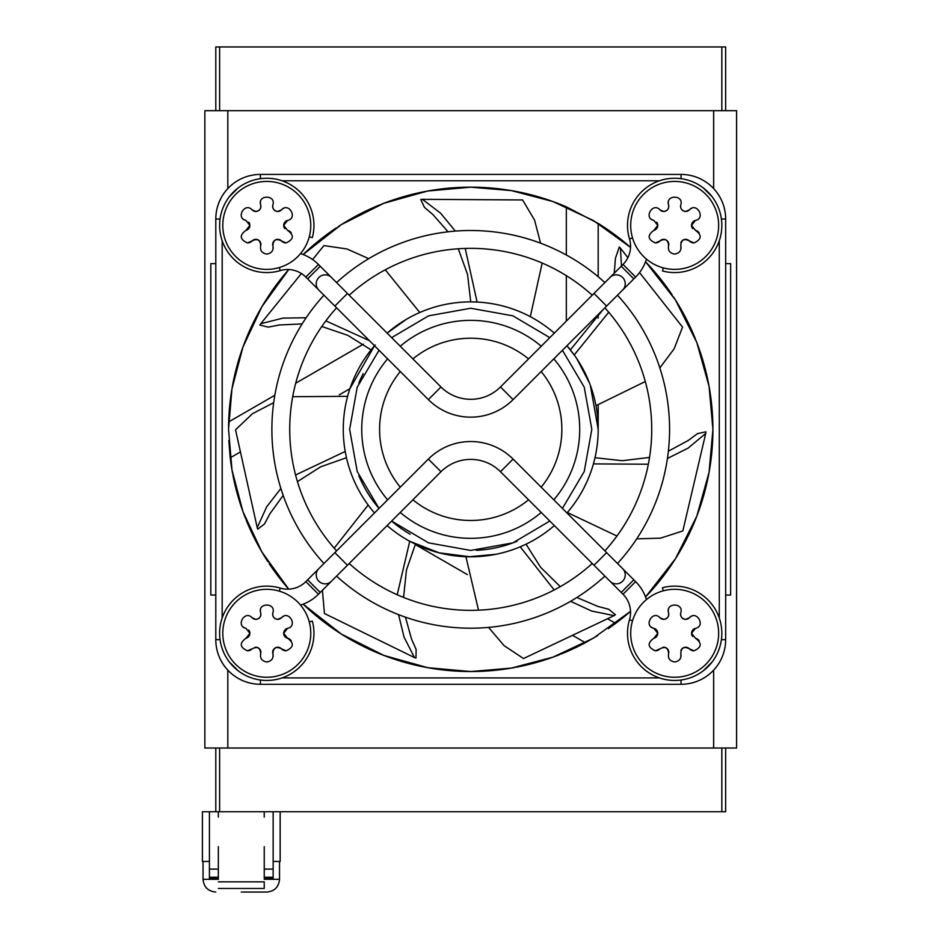 <?xml version="1.0" encoding="UTF-8"?>
<svg xmlns="http://www.w3.org/2000/svg" width="939" height="939" viewBox="0 0 939 939"><rect width="100%" height="100%" fill="white"/><g stroke="black" fill="none" stroke-linecap="round" stroke-linejoin="round"><path stroke-width="1.41" d="M674.672 181.427A43.98 43.98 0 0 1 718.652 225.407A43.98 43.98 0 0 1 674.672 269.376A43.98 43.98 0 0 1 630.703 225.407A43.98 43.98 0 0 1 674.672 181.427M655.352 242.931C647.64 239.433 647.147 235.243 653.873 230.36L657.793 225.407L653.873 220.454C643.274 218.247 652.734 201.791 659.988 209.867A5.094 5.094 0 0 0 663.685 211.463C667.523 210.817 669.155 208.634 668.568 204.913C665.176 194.631 684.144 194.596 680.775 204.913A5.094 5.094 0 0 0 685.658 211.463L689.355 209.867C696.574 201.791 706.093 218.2 695.47 220.454L691.55 225.407L695.47 230.36C702.208 235.22 701.715 239.41 693.991 242.931L689.355 240.936C683.979 238.201 681.115 239.856 680.775 245.889C681.561 250.513 679.531 253.237 674.672 254.082C669.824 253.248 667.793 250.513 668.568 245.889C668.239 239.856 665.375 238.213 659.988 240.936L655.352 242.931A6.373 6.373 0 0 0 659.988 240.936A5.094 5.094 0 0 1 668.568 245.889M695.47 230.36A6.373 6.373 0 0 1 699.121 232.778M680.775 204.913C680.188 208.622 681.808 210.805 685.658 211.463A5.094 5.094 0 0 0 689.355 209.867A6.373 6.373 0 0 1 691.738 208.282M659.988 209.867L663.685 211.463A5.094 5.094 0 0 0 668.568 204.913A6.373 6.373 0 0 1 668.38 202.061M680.963 248.741A6.373 6.373 0 0 0 680.775 245.889M693.991 242.931A6.373 6.373 0 0 1 689.355 240.936A5.094 5.094 0 0 0 680.904 242.614M695.47 220.454A5.094 5.094 0 0 0 692.689 228.611M651.314 219.174A6.373 6.373 0 0 0 653.873 220.454M653.873 230.36A5.094 5.094 0 0 0 656.654 222.203M674.672 589.316A43.98 43.98 0 0 1 718.652 633.297A43.98 43.98 0 0 1 674.672 677.265A43.98 43.98 0 0 1 630.703 633.297A43.98 43.98 0 0 1 674.672 589.316M655.352 650.821C647.64 647.323 647.147 643.133 653.873 638.25L657.793 633.297L653.873 628.344C643.274 626.137 652.734 609.681 659.988 617.756A5.094 5.094 0 0 0 663.685 619.353C667.523 618.707 669.155 616.524 668.568 612.803C665.176 602.521 684.144 602.486 680.775 612.803A5.094 5.094 0 0 0 685.658 619.353L689.355 617.756C696.574 609.681 706.093 626.09 695.47 628.344L691.55 633.297L695.47 638.25C702.208 643.109 701.715 647.3 693.991 650.821L689.355 648.826C683.979 646.091 681.115 647.746 680.775 653.779C681.561 658.403 679.531 661.138 674.672 661.972C669.824 661.138 667.793 658.403 668.568 653.779C668.239 647.757 665.375 646.102 659.988 648.826L655.352 650.821A6.373 6.373 0 0 0 659.988 648.826M695.47 638.25A6.373 6.373 0 0 1 699.121 640.668M680.775 612.803C680.188 616.512 681.808 618.695 685.658 619.353A5.094 5.094 0 0 0 689.355 617.756A6.373 6.373 0 0 1 691.738 616.172M659.988 617.756L663.685 619.353A5.094 5.094 0 0 0 668.568 612.803A6.373 6.373 0 0 1 668.38 609.951M680.963 656.631A6.373 6.373 0 0 0 680.775 653.779M693.991 650.821A6.373 6.373 0 0 1 689.355 648.826A5.094 5.094 0 0 0 680.904 650.504M695.47 628.344A5.094 5.094 0 0 0 692.689 636.501M651.314 627.064A6.373 6.373 0 0 0 653.873 628.344A5.094 5.094 0 0 1 653.873 638.25M668.568 653.779A5.094 5.094 0 0 0 662.887 647.3M228.799 440.532L230.219 457.821A242.18 242.18 0 0 0 232.59 473.42M232.849 474.817A242.18 242.18 0 0 0 245.548 518.492M246.053 519.772A242.18 242.18 0 0 0 268.014 561.874M269.2 563.67A242.18 242.18 0 0 0 288.743 589.152L261.934 552.073L242.931 511.591L231.98 469.981L228.541 429.346L231.98 388.711L242.931 347.113L261.934 306.619L288.743 269.552A242.18 242.18 0 0 0 268.014 296.818A242.18 242.18 0 0 1 288.743 269.552M428.243 667.782A242.18 242.18 0 0 0 470.732 671.538L427.773 667.699L383.816 655.399L341.35 634.083L303.121 604.164A242.18 242.18 0 0 0 338.204 632.053M338.463 632.229A242.18 242.18 0 0 0 381.574 654.53M381.75 654.6A242.18 242.18 0 0 0 427.808 667.699M274.822 395.272L228.658 421.928A242.18 242.18 0 0 1 232.309 386.809A242.18 242.18 0 0 0 228.658 421.928L228.553 426.541M303.121 254.528A242.18 242.18 0 0 1 336.408 227.825A242.18 242.18 0 0 0 303.121 254.528L341.35 224.609L383.816 203.293L427.773 191.004L470.732 187.166L511.368 190.594L552.965 201.556L593.448 220.559L630.527 247.368A242.18 242.18 0 0 0 603.249 226.639M489.207 303.227L484.184 302.593M484.489 302.628L489.137 303.215M504.419 306.419L500.311 305.363M527.565 315.258A127.469 127.469 0 0 0 496.449 304.506A127.469 127.469 0 0 1 527.565 315.258L524.596 313.826M521.274 312.335L517.706 310.856M514.138 309.506L512.882 309.048M580.854 365.165L578.213 360.834M578.389 361.104L580.818 365.095M587.849 379.039L586.112 375.166M595.361 402.655L594.622 399.392M593.73 395.918L592.662 392.209M591.488 388.57L591.054 387.302M589.575 475.427L591.312 470.674M591.206 470.967L589.598 475.357M586.722 482.2L585.02 485.78M569.316 510.147A127.469 127.469 0 0 0 571.393 507.541A127.469 127.469 0 0 1 569.316 510.147L571.37 507.576M573.565 504.666L575.795 501.52A127.469 127.469 0 0 1 573.565 504.666A127.469 127.469 0 0 0 575.795 501.52M574.422 355.212L566.945 345.752A127.469 127.469 0 0 1 570.384 349.871L574.234 354.954A127.469 127.469 0 0 1 594.997 457.716L593.425 463.889A127.469 127.469 0 0 1 577.908 498.339L578.624 497.212M583.084 489.548L586.722 482.212M468.643 556.792L495.945 554.292M598.19 405.12L598.19 429.346L590.338 385.283M589.399 382.83L576.804 358.675M406.141 319.46L387.126 333.134A127.469 127.469 0 0 1 470.732 301.877L477.106 302.041A127.469 127.469 0 0 1 554.327 333.134A127.469 127.469 0 0 0 530.3 316.666L542.179 263.049M374.508 345.752L349.907 388.711L339.308 394.826M554.198 589.95L520.218 546.815A127.469 127.469 0 0 1 520.206 546.815A127.469 127.469 0 0 1 415.425 544.186L409.744 541.287L439.088 552.825L470.38 556.815M397.209 594.739L409.744 541.287A127.469 127.469 0 0 1 387.126 525.57L390.284 528.223M370.013 507.483L372.067 510.053M374.415 512.847L374.508 512.952A127.469 127.469 0 0 1 346.456 457.716L345.2 451.459A127.469 127.469 0 0 1 371.069 349.871L375.166 344.989M343.662 439.393L344.331 445.861L343.662 439.464M343.381 423.853L343.263 428.102M346.843 399.321L346.115 402.538M345.399 406.106L344.754 409.909M344.226 413.688L344.073 415.026M395.624 326.361L392.232 328.92M413.958 315.222L413.993 315.199A127.469 127.469 0 0 1 416.963 313.779L413.958 315.222A127.469 127.469 0 0 1 416.963 313.779M410.754 316.866L407.385 318.732A127.469 127.469 0 0 1 410.754 316.866A127.469 127.469 0 0 0 407.385 318.732M404.099 320.68L402.96 321.396M391.645 337.653L428.548 315.844L470.732 308.25L512.905 315.844L549.808 337.653M562.426 350.27L584.234 387.161L591.816 429.346L584.234 471.531L562.426 508.433M549.808 521.051L512.905 542.859L470.732 550.442L428.548 542.859L391.645 521.051A121.096 121.096 0 0 0 410.179 534.221M520.218 546.815A127.469 127.469 0 0 1 520.206 546.815L526.028 544.186L540.7 567.391L560.278 586.652M648.333 464.23L593.425 463.889A127.469 127.469 0 0 1 566.945 512.952A127.469 127.469 0 0 0 567.332 512.506L616.958 536.016M554.327 525.57A127.469 127.469 0 0 1 526.028 544.186A127.469 127.469 0 0 0 554.327 525.57A127.469 127.469 0 0 1 526.028 544.186A127.469 127.469 0 0 0 554.327 525.57M608.331 628.649L615.632 623.402A242.18 242.18 0 0 0 630.527 611.336L593.448 638.133L552.965 657.147L511.368 668.099L470.732 671.538A242.18 242.18 0 0 0 514.795 667.488M672.254 295.034A242.18 242.18 0 0 0 645.551 261.746L675.458 299.975L696.785 342.43L709.074 386.387L712.912 429.346L709.074 472.305L696.785 516.262L675.458 558.717L645.551 596.958A242.18 242.18 0 0 0 673.439 561.874M673.603 561.616A242.18 242.18 0 0 0 695.905 518.492M695.975 518.316A242.18 242.18 0 0 0 709.086 472.247M709.145 471.883A242.18 242.18 0 0 0 695.905 340.2M695.4 338.92A242.18 242.18 0 0 0 673.439 296.818M602.991 226.475A242.18 242.18 0 0 0 598.19 223.423L566.323 206.826A242.18 242.18 0 0 0 559.879 204.162M519.161 547.249A127.469 127.469 0 0 1 496.074 554.268A127.469 127.469 0 0 0 519.161 547.249M516.192 667.23A242.18 242.18 0 0 0 559.879 654.53M561.158 654.014A242.18 242.18 0 0 0 585.337 642.699L597.533 635.68M385.26 269.798L419.768 312.511A127.469 127.469 0 0 1 479.899 302.217A127.469 127.469 0 0 0 470.732 301.877L467.575 274.611L458.302 248.776M484.618 302.64A127.469 127.469 0 0 1 494.09 304.036A127.469 127.469 0 0 0 484.618 302.64M559.703 204.103A242.18 242.18 0 0 0 513.645 190.993M513.21 190.922A242.18 242.18 0 0 0 426.658 191.204A242.18 242.18 0 0 1 470.732 187.166M598.19 223.423L598.19 276.735M598.19 314.506L598.19 318.204M615.632 623.402L607.498 618.707M585.337 642.699L572.426 635.245M467.422 574.621L415.273 544.514M230.219 457.821L240.454 451.905M260.408 680.024L260.408 684.285L681.045 684.285A44.614 44.614 0 0 0 725.659 639.67L725.659 219.033A44.614 44.614 0 0 0 681.045 174.419L260.408 174.419L260.408 178.668M232.755 192.612L229.304 196.779L238.107 187.953M220.055 219.033L215.794 219.033L215.794 639.67A44.614 44.614 0 0 0 260.408 684.285A44.614 44.614 0 0 1 215.794 639.67L220.055 639.67M295.703 383.218L363.311 344.179M566.323 206.826L566.323 254.985M566.323 275.655L566.323 321.126M712.126 196.732L703.299 187.917M229.339 661.96L238.154 670.775M703.346 670.739L712.161 661.913M465.944 556.721L478.503 610.186M488.573 627.393L504.008 645.586L523.516 658.544L614.083 615.62L591.64 611.043L570.595 601.3M576.863 597.497L597.791 606.383L608.789 609.294L615.432 614.752L614.083 615.62M358.851 475.686A121.096 121.096 0 0 0 379.027 508.433L357.219 471.531L349.637 429.346L357.219 387.161L379.027 350.27M636.689 538.869L660.54 538.153L682.829 530.969L705.741 433.407L688.17 448.091L667.429 458.467M608.73 312.229L574.234 354.954A127.469 127.469 0 0 1 594.997 457.716L622.287 460.709L649.542 457.41M668.368 451.213L688.357 440.391L697.489 433.607L705.905 431.811L705.741 433.407M595.972 405.671L645.293 381.527M659.835 367.877L674.143 348.792L682.547 327.124L639.541 272.568M566.945 345.752A127.469 127.469 0 0 1 570.384 349.871L602.756 309.94M614.247 273.214L615.432 258.295L619.282 247.016L620.433 248.142L621.442 266.007M540.571 243.178L534.561 220.09L522.612 199.948L422.397 199.326L440.614 213.188L455.345 231.1M448.056 231.792L433.067 214.714L424.416 207.319L420.801 199.514L422.397 199.326M465.204 248.436L477.106 302.041A127.469 127.469 0 0 1 554.327 333.134A127.469 127.469 0 0 0 530.3 316.666M425.261 191.474A242.18 242.18 0 0 0 381.574 204.162A242.18 242.18 0 0 1 425.261 191.474M380.307 204.679A242.18 242.18 0 0 0 338.204 226.639A242.18 242.18 0 0 1 380.307 204.679M267.85 297.088A242.18 242.18 0 0 0 245.548 340.2A242.18 242.18 0 0 1 267.85 297.088M245.478 340.376A242.18 242.18 0 0 0 232.367 386.445A242.18 242.18 0 0 1 245.478 340.376M368.722 258.659L346.925 248.964L323.932 245.584L312.605 259.551M295.574 474.993L345.2 451.459A127.469 127.469 0 0 1 371.069 349.871L347.782 335.329L321.795 326.479M302.147 323.896L279.435 324.976L268.261 327.124L259.903 325.082L260.749 323.72L282.956 318.11L306.137 317.758M325.833 320.868L369.414 340.657M347.606 396.34L292.698 396.692M273.672 402.678L252.509 413.676L235.536 429.816L257.227 527.659L266.688 506.802L280.867 488.456M374.508 512.952A127.469 127.469 0 0 1 346.456 457.716L320.575 466.847L297.44 481.648M283.179 495.405L269.857 513.833L264.575 523.903L257.767 529.173L257.227 527.659M368.158 505.029L334.19 548.176M322.406 590.291L324.448 613.519L414.475 657.558L404.063 637.17L398.559 614.634M470.732 556.815A127.469 127.469 0 0 1 415.425 544.186L406.423 570.126L403.57 597.427M405.437 617.169L411.54 639.06L416.118 649.483L415.989 658.086L414.475 657.558M215.794 219.033A44.614 44.614 0 0 1 260.408 174.419A44.614 44.614 0 0 0 215.794 219.033M266.782 181.427A43.98 43.98 0 0 1 310.762 225.407A43.98 43.98 0 0 1 266.782 269.376A43.98 43.98 0 0 1 222.801 225.407A43.98 43.98 0 0 1 266.782 181.427M247.462 242.931C239.75 239.433 239.257 235.243 245.983 230.36L249.903 225.407L245.983 220.454C235.384 218.247 244.833 201.791 252.098 209.867A5.094 5.094 0 0 0 255.795 211.463C259.634 210.817 261.265 208.634 260.678 204.913C257.286 194.631 276.254 194.596 272.885 204.913A5.094 5.094 0 0 0 277.768 211.463L281.465 209.867C288.684 201.791 298.203 218.2 287.58 220.454L283.66 225.407L287.58 230.36C294.306 235.22 293.825 239.41 286.102 242.931L281.465 240.936C276.089 238.201 273.226 239.856 272.885 245.889C273.672 250.513 271.641 253.237 266.782 254.082C261.934 253.248 259.892 250.513 260.678 245.889C260.349 239.856 257.486 238.213 252.098 240.936L247.462 242.931A6.373 6.373 0 0 0 252.098 240.936A5.094 5.094 0 0 1 260.678 245.889M287.58 230.36A6.373 6.373 0 0 1 291.231 232.778M272.885 204.913C272.287 208.622 273.918 210.805 277.768 211.463A5.094 5.094 0 0 0 281.465 209.867A6.373 6.373 0 0 1 283.848 208.282M252.098 209.867L255.795 211.463A5.094 5.094 0 0 0 260.678 204.913A6.373 6.373 0 0 1 260.49 202.061M273.073 248.741A6.373 6.373 0 0 0 272.885 245.889A5.094 5.094 0 0 1 281.465 240.936A6.373 6.373 0 0 0 286.102 242.931M287.58 220.454A5.094 5.094 0 0 0 284.799 228.611M243.424 219.174A6.373 6.373 0 0 0 245.983 220.454M245.983 230.36A5.094 5.094 0 0 0 248.765 222.203M241.288 892.05L266.782 892.05L241.288 892.05M273.155 861.462L280.162 861.462L280.162 811.742M264.235 877.566L264.235 846.661M264.235 811.742L264.235 817.094M218.341 817.094L218.341 811.742M218.341 846.661L218.341 877.566M264.235 869.103L273.155 869.103L273.155 811.742M219.62 748.019L219.62 811.742L215.794 811.742L215.794 748.019L215.794 811.742L215.794 748.019L215.794 811.742L209.42 811.742L209.42 869.103L218.341 869.103M218.341 877.226L209.42 877.226L209.42 878.446L218.341 878.446M264.235 878.446L273.155 878.446L273.155 877.226L264.235 877.226M273.155 869.103L273.155 877.226M209.42 869.103L209.42 877.226M209.42 861.462L202.413 861.462L202.413 811.742L209.42 811.742M218.341 888.47L264.235 888.47L264.235 881.827L218.341 881.827M713.64 670.129L713.64 748.019L227.813 748.019L227.813 670.129M215.794 263.648L210.817 263.648L210.817 595.056L215.794 595.056M227.813 188.575L227.813 110.685L204.866 110.685L204.866 748.019L227.813 748.019M713.64 748.019L736.587 748.019L736.587 110.685L713.64 110.685L713.64 188.575M725.659 263.648L730.636 263.648L730.636 595.056L725.659 595.056M227.813 110.685L713.64 110.685M617.498 295.198A198.845 198.845 0 0 1 617.498 563.506M604.88 576.123A198.845 198.845 0 0 1 336.573 576.123M323.955 563.506A198.845 198.845 0 0 1 323.955 295.198M604.869 307.828A181.004 181.004 0 0 1 604.869 550.876M592.251 563.494A181.004 181.004 0 0 1 349.202 563.494M336.585 550.876A181.004 181.004 0 0 1 336.585 307.828M553.846 358.851A108.983 108.983 0 0 1 553.846 499.841M541.228 512.459A108.983 108.983 0 0 1 400.237 512.459M387.619 499.841A108.983 108.983 0 0 1 387.619 358.851M541.169 371.527A91.142 91.142 0 0 1 541.169 487.177M528.551 499.794A91.142 91.142 0 0 1 412.902 499.794M400.284 487.177A91.142 91.142 0 0 1 400.284 371.527M663.286 590.819L662.465 587.744A47.161 47.161 0 0 1 721.833 633.297A47.161 47.161 0 0 1 674.672 680.458A47.161 47.161 0 0 1 629.482 619.81A25.752 25.752 0 0 0 623.015 594.246L594 565.243L606.617 552.625L513.093 459.089A59.908 59.908 0 0 0 428.36 459.089L318.755 568.705A8.921 8.78 45 0 0 318.861 581.218A8.921 8.78 45 0 0 331.373 581.323L318.45 594.246A43.593 43.593 0 0 1 300.503 605.068M594 565.243L500.475 471.707A42.067 42.067 0 0 0 440.99 471.707L428.36 459.089M334.836 306.067L318.755 289.998A8.921 8.78 -45 0 1 318.861 277.475A8.921 8.78 -45 0 1 331.373 277.381L347.453 293.449L334.836 306.067L428.36 399.603A59.908 59.908 0 0 0 513.093 399.603L622.698 289.998A8.921 8.78 45 0 0 622.592 277.475A8.921 8.78 45 0 0 610.08 277.381L623.015 264.446A25.752 25.752 0 0 0 629.482 238.882A47.161 47.161 0 0 1 674.672 178.246A47.161 47.161 0 0 1 721.833 225.407A47.161 47.161 0 0 1 662.465 270.96L663.286 267.885M347.453 293.449L440.99 386.985A42.067 42.067 0 0 0 500.475 386.985L513.093 399.603M621.207 592.45L633.825 579.832L635.633 581.628A43.593 43.593 0 0 1 646.455 599.575M320.246 592.45L307.628 579.832L305.832 581.628A25.752 25.752 0 0 1 280.256 588.096A47.161 47.161 0 0 0 219.62 633.297A47.161 47.161 0 0 0 266.782 680.458A47.161 47.161 0 0 0 312.335 621.09L309.26 621.911M300.503 253.624A43.593 43.593 0 0 1 318.45 264.446L305.832 277.064A25.752 25.752 0 0 0 280.256 270.596A47.161 47.161 0 0 1 219.62 225.407A47.161 47.161 0 0 1 266.782 178.246A47.161 47.161 0 0 1 312.335 237.614L309.26 236.781M646.455 259.129A43.593 43.593 0 0 1 635.633 277.064L623.015 264.446M400.237 346.233A108.983 108.983 0 0 1 541.228 346.233M412.902 358.909A91.142 91.142 0 0 1 528.551 358.909M336.573 282.58A198.845 198.845 0 0 1 604.88 282.58M349.202 295.21A181.004 181.004 0 0 1 592.251 295.21M606.617 552.625L633.825 579.832M331.373 581.323L347.453 565.243L334.836 552.625M606.617 306.067L594 293.449L610.08 277.381M347.453 565.243L440.99 471.707M594 293.449L500.475 386.985M318.755 289.998L307.628 278.871L320.246 266.253L318.45 264.446M307.628 278.871L305.832 277.064M621.207 266.253L633.825 278.871L635.633 277.064M266.782 589.316A43.98 43.98 0 0 1 310.762 633.297A43.98 43.98 0 0 1 266.782 677.265A43.98 43.98 0 0 1 222.801 633.297A43.98 43.98 0 0 1 266.782 589.316M247.462 650.821C239.75 647.323 239.257 643.133 245.983 638.25L249.903 633.297L245.983 628.344C235.384 626.137 244.833 609.681 252.098 617.756A5.094 5.094 0 0 0 255.795 619.353C259.634 618.707 261.265 616.524 260.678 612.803C257.286 602.521 276.254 602.486 272.885 612.803A5.094 5.094 0 0 0 277.768 619.353L281.465 617.756C288.684 609.681 298.203 626.09 287.58 628.344L283.66 633.297L287.58 638.25C294.306 643.109 293.825 647.3 286.102 650.821L281.465 648.826C276.089 646.091 273.226 647.746 272.885 653.779C273.672 658.403 271.641 661.138 266.782 661.972C261.934 661.138 259.892 658.403 260.678 653.779C260.349 647.757 257.486 646.102 252.098 648.826L247.462 650.821A6.373 6.373 0 0 0 252.098 648.826M287.58 628.344A5.094 5.094 0 0 0 287.58 638.25A6.373 6.373 0 0 1 291.231 640.668M272.885 612.803C272.287 616.512 273.918 618.695 277.768 619.353A5.094 5.094 0 0 0 281.465 617.756A6.373 6.373 0 0 1 283.848 616.172M252.098 617.756L255.795 619.353A5.094 5.094 0 0 0 260.678 612.803A6.373 6.373 0 0 1 260.49 609.951M273.073 656.631A6.373 6.373 0 0 0 272.885 653.779A5.094 5.094 0 0 1 281.465 648.826A6.373 6.373 0 0 0 286.102 650.821M243.424 627.064A6.373 6.373 0 0 0 245.983 628.344M245.983 638.25A5.094 5.094 0 0 0 248.765 630.092M260.678 653.779A5.094 5.094 0 0 0 254.997 647.3M725.659 811.742L725.659 748.019L725.659 811.742L725.659 748.019L725.659 811.742L721.833 811.742L721.833 748.019M219.62 811.742L721.833 811.742M725.659 46.95L725.659 110.685L725.659 46.95L725.659 110.685L725.659 46.95L215.794 46.95L215.794 110.685L215.794 46.95M577.908 498.339A127.469 127.469 0 0 0 593.425 463.889A127.469 127.469 0 0 1 566.945 512.952A127.469 127.469 0 0 0 567.332 512.506M419.768 312.511A127.469 127.469 0 0 1 470.732 301.877A127.469 127.469 0 0 0 387.126 333.134M409.744 541.287A127.469 127.469 0 0 1 387.126 525.57M476.296 550.313A121.096 121.096 0 0 0 517.072 541.228M363.182 373.687A121.096 121.096 0 0 0 358.851 383.006M721.398 639.67L725.659 639.67A44.614 44.614 0 0 1 681.045 684.285L681.045 680.024M681.045 178.668L681.045 174.419A44.614 44.614 0 0 1 725.659 219.033L721.398 219.033M719.286 618.003L719.286 240.701M659.378 180.793L282.076 180.793M222.167 240.701L222.167 618.003M282.076 677.911L659.378 677.911M264.235 879.303L279.529 879.303C278.777 887.05 274.528 891.299 266.782 892.05M203.047 861.462L203.047 879.303L218.341 879.303M610.08 581.323A8.921 8.78 -45 0 0 622.592 581.218A8.921 8.78 -45 0 0 622.698 568.705M513.093 459.089L500.475 471.707M428.36 399.603L440.99 386.985M623.015 594.246L635.633 581.628M629.482 619.81L632.534 620.726M305.832 581.628L318.45 594.246M280.256 588.096L279.353 591.147M279.353 267.545L280.256 270.596M632.534 237.966L629.482 238.882M219.62 46.95L219.62 110.685M721.833 110.685L721.833 46.95M620.433 248.142L627.874 257.673M301.384 273.519L260.749 323.72M279.529 861.462L279.529 879.303M203.047 879.303C203.798 887.05 208.047 891.299 215.794 892.05M320.246 266.253L331.373 277.381M633.825 278.871L622.698 289.998M307.628 579.832L318.755 568.705"/></g></svg>
